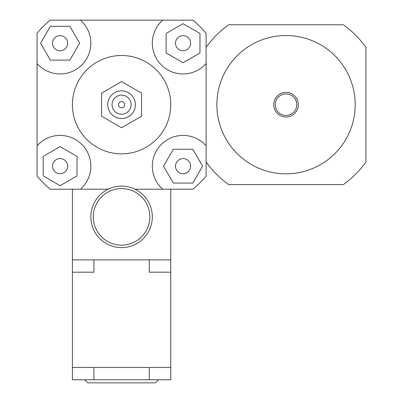 <?xml version="1.0" encoding="UTF-8"?>
<svg xmlns="http://www.w3.org/2000/svg" width="403" height="403" viewBox="0 0 403 403"><rect width="100%" height="100%" fill="white"/><g stroke="black" fill="none" stroke-linecap="round" stroke-linejoin="round"><path stroke-width="0.6" d="M286.029 173.834A69.16 69.16 0 0 0 345.92 70.097A69.16 69.16 0 0 0 226.133 70.097A69.16 69.16 0 0 0 286.029 173.834M286.029 116.971A12.297 12.297 0 0 0 296.673 98.528A12.297 12.297 0 0 0 275.38 98.528A12.297 12.297 0 0 0 286.029 116.971M286.029 115.434A10.76 10.76 0 0 0 295.344 99.299A10.76 10.76 0 0 0 276.71 99.299A10.76 10.76 0 0 0 286.029 115.434M206.109 162.016A98.357 98.357 0 0 0 228.687 184.594L343.366 184.594A98.357 98.357 0 0 0 365.944 162.016L365.944 47.337A98.357 98.357 0 0 0 343.366 24.759L228.687 24.759A98.357 98.357 0 0 0 206.109 47.337M60.107 50.758A7.556 7.556 0 0 1 53.564 39.423A7.556 7.556 0 0 1 66.651 39.423A7.556 7.556 0 0 1 60.107 50.758M175.501 43.202A7.556 7.556 0 0 1 186.836 36.658A7.556 7.556 0 0 1 186.836 49.745A7.556 7.556 0 0 1 175.501 43.202M183.058 158.596A7.556 7.556 0 0 1 189.601 169.93A7.556 7.556 0 0 1 176.514 169.93A7.556 7.556 0 0 1 183.058 158.596M69.87 26.296L79.628 43.202L69.87 60.107L50.35 60.107L40.587 43.202L50.35 26.296L69.87 26.296M199.964 52.964L183.058 62.722L166.152 52.964L166.152 33.444L183.058 23.681L199.964 33.444L199.964 52.964M173.295 183.058L163.537 166.152L173.295 149.246L192.82 149.246L202.578 166.152L192.82 183.058L173.295 183.058M67.664 166.152A7.556 7.556 0 0 1 56.329 172.696A7.556 7.556 0 0 1 56.329 159.608A7.556 7.556 0 0 1 67.664 166.152M43.202 156.394L60.107 146.632L77.013 156.394L77.013 175.915L60.107 185.672L43.202 175.915L43.202 156.394M37.056 33.268A110.654 110.654 0 0 1 50.173 20.15L80.439 20.15A30.739 30.739 0 0 1 81.844 64.938A30.739 30.739 0 0 1 37.056 63.533L37.056 33.268M206.109 63.533A30.739 30.739 0 0 1 161.321 64.938A30.739 30.739 0 0 1 162.726 20.15L192.992 20.15A110.654 110.654 0 0 1 206.109 33.268L206.109 176.086A110.654 110.654 0 0 1 192.992 189.203L170.761 189.203L170.761 379.777L72.404 379.777L72.404 367.481L170.761 367.481M134.98 189.203L162.726 189.203A30.739 30.739 0 0 1 161.321 144.42A30.739 30.739 0 0 1 206.109 145.821M93.919 259.9L93.919 272.196L72.404 272.196L72.404 189.203L50.173 189.203A110.654 110.654 0 0 1 37.056 176.086L37.056 63.533M80.439 20.15L162.726 20.15M108.185 189.203L80.439 189.203A30.739 30.739 0 0 0 81.844 144.42A30.739 30.739 0 0 0 37.056 145.821M101.601 93.143L101.601 116.21L121.585 127.746L141.564 116.21L141.564 93.143L121.585 81.608L101.601 93.143L101.601 116.21L121.585 127.746L141.564 116.21L141.564 93.143L121.585 81.608L101.601 93.143M118.507 104.679A3.073 3.073 0 0 1 123.122 102.014A3.073 3.073 0 0 1 123.122 107.339A3.073 3.073 0 0 1 118.507 104.679A3.073 3.073 0 0 1 123.122 102.014A3.073 3.073 0 0 1 123.122 107.339A3.073 3.073 0 0 1 118.507 104.679M112.054 104.679A9.531 9.531 0 0 1 126.351 96.423A9.531 9.531 0 0 1 126.351 112.931A9.531 9.531 0 0 1 112.054 104.679M107.752 104.679A13.833 13.833 0 0 1 128.497 92.7A13.833 13.833 0 0 1 128.497 116.658A13.833 13.833 0 0 1 107.752 104.679M72.404 104.679A49.181 49.181 0 0 1 146.173 62.087A49.181 49.181 0 0 1 146.173 147.266A49.181 49.181 0 0 1 72.404 104.679M90.846 216.869A30.739 30.739 0 0 0 136.949 243.488A30.739 30.739 0 0 0 136.949 190.251A30.739 30.739 0 0 0 90.846 216.869A30.739 30.739 0 0 0 136.949 243.488A30.739 30.739 0 0 0 136.949 190.251A30.739 30.739 0 0 0 90.846 216.869M93.305 216.869A28.281 28.281 0 0 1 135.72 192.377A28.281 28.281 0 0 1 135.72 241.357A28.281 28.281 0 0 1 93.305 216.869M149.246 259.9L149.246 272.196L170.761 272.196M72.404 259.9L170.761 259.9M72.404 189.203L80.439 189.203M162.726 189.203L170.761 189.203M93.919 367.481L93.919 379.777M84.701 379.777L87.773 382.85L155.392 382.85L158.47 379.777M72.404 272.196L72.404 367.481M149.246 367.481L149.246 379.777"/></g></svg>
